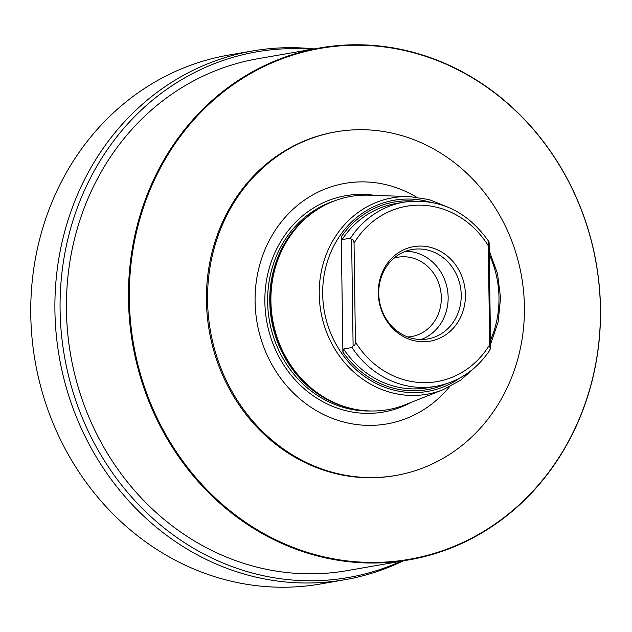 <?xml version="1.0" encoding="UTF-8"?>
<svg xmlns="http://www.w3.org/2000/svg" width="632" height="632" viewBox="0 0 632 632"><rect width="100%" height="100%" fill="white"/><g stroke="black" fill="none" stroke-linecap="round" stroke-linejoin="round"><path stroke-width="0.95" d="M407.727 336.975A40.251 36.443 80.1 0 0 411.661 336.532A40.251 36.443 80.1 0 0 441.318 297.617A40.251 36.443 -99.9 0 0 397.86 257.232A40.251 36.443 -99.9 0 0 394.013 258.14M405.768 251.244A45.386 41.104 -99.9 0 1 448.143 297.332A45.386 41.104 80.1 0 1 421.133 339.502M378.758 293.406A45.386 41.104 80.1 0 0 427.777 338.95A45.386 41.104 80.1 0 0 461.226 295.057A45.386 41.104 -99.9 0 0 412.206 249.514A45.386 41.104 -99.9 0 0 378.758 293.406M465.436 294.781A47.969 43.442 80.1 0 0 421.188 246.069A47.969 43.442 80.1 0 0 378.284 293.035A47.969 43.442 80.1 0 0 422.532 341.746A47.969 43.442 80.1 0 0 465.436 294.781M353.106 345.807C354.536 345.996 355.31 344.732 355.421 342.007L354.046 243.123C353.857 240.413 353.051 239.212 351.621 239.52L353.106 345.807L352 347.537L343.595 348.998L342.892 352.119L341.28 236.787L342.07 239.639L350.476 238.177L351.621 239.52M489.508 350.286L490.606 348.556C490.077 348.706 489.768 347.418 489.674 344.693L488.299 245.808C488.315 243.099 488.591 241.922 489.121 242.269L488.718 241.408C466.914 210.804 438.663 197.721 403.967 202.153L395.561 203.623A93.465 84.633 80.1 0 0 342.07 239.639M490.606 348.556L489.121 242.269M334.17 200.992A107.551 97.391 -99.9 0 0 269.027 318.331A107.551 97.391 -99.9 0 0 366.821 410.99A107.551 97.391 80.1 0 0 370.708 410.982A108.214 97.999 -99.9 0 1 350.057 408.169A108.214 97.999 -99.9 0 1 272.661 319.871A108.214 97.999 -99.9 0 1 315.676 210.622A108.214 97.999 -99.9 0 1 367.706 195.154A108.214 97.999 80.1 0 1 369.017 195.193L409.631 196.599A99.722 90.305 80.1 0 0 408.422 196.568A99.722 90.305 -99.9 0 0 319.231 294.196A99.722 90.305 -99.9 0 0 411.195 395.442A99.722 90.305 80.1 0 0 443.222 389.628L460.562 380.227L475.525 366.908M370.715 410.982A108.214 97.999 80.1 0 0 405.468 404.67L443.222 389.628M416.441 197.113A122.087 110.56 80.1 0 0 364.285 181.89A122.087 110.56 -99.9 0 0 255.083 301.417A122.087 110.56 -99.9 0 0 367.682 425.376A122.087 110.56 80.1 0 0 449.455 386.839M363.55 129.718A174.4 157.929 -99.9 0 1 523.588 291.636A174.4 157.929 -99.9 0 1 395.885 475.454A174.4 157.929 -99.9 0 1 368.409 477.547A174.4 157.929 -99.9 0 1 208.37 315.629A174.4 157.929 -99.9 0 1 336.082 131.811A174.4 157.929 -99.9 0 1 363.55 129.718M395.885 475.454L394.763 475.643A174.4 157.929 -99.9 0 1 367.287 477.737A174.4 157.929 80.1 0 1 207.249 315.826A174.4 157.929 80.1 0 1 334.96 132.009L336.082 131.811M361.251 45.259A259.294 234.812 -99.9 0 1 600.4 308.542A259.294 234.812 -99.9 0 1 368.472 562.393A259.294 234.812 80.1 0 1 129.323 299.118A259.294 234.812 80.1 0 1 361.251 45.259M360.872 44.809A259.815 235.278 -99.9 0 1 599.278 286.019A259.815 235.278 -99.9 0 1 409.03 559.857A259.815 235.278 -99.9 0 1 368.101 562.978A259.815 235.278 -99.9 0 1 129.686 321.767A259.815 235.278 -99.9 0 1 319.942 47.929A259.815 235.278 -99.9 0 1 360.872 44.809M409.03 559.857L346.984 570.657A259.815 235.278 -99.9 0 1 306.054 573.777A259.815 235.278 -99.9 0 1 67.648 332.566A259.815 235.278 -99.9 0 1 257.896 58.721L319.942 47.929M312.003 49.304A266.799 241.606 -99.9 0 0 298.723 48.64A266.799 241.606 80.1 0 0 60.087 309.838A266.799 241.606 80.1 0 0 306.157 580.737A266.799 241.606 -99.9 0 0 401.091 561.24M314.144 48.933A268.371 243.028 -99.9 0 0 294.962 47.724A268.371 243.028 80.1 0 0 253.005 50.884A268.371 243.028 80.1 0 0 56.153 333.633A268.371 243.028 80.1 0 0 302.436 582.957A268.371 243.028 -99.9 0 0 345.033 579.686L320.93 583.913A268.41 243.059 -99.9 0 1 278.333 587.191A268.41 243.059 80.1 0 1 32.011 337.828A268.41 243.059 80.1 0 1 228.895 55.047L253.005 50.884M403.232 560.868A268.371 243.028 -99.9 0 1 345.033 579.686M488.299 245.808A88.994 80.588 80.1 0 0 354.046 243.123M355.421 342.007A88.994 80.588 80.1 0 0 489.674 344.693M490.084 349.812C476.678 369.831 458.65 381.997 436.017 386.31A93.465 84.633 -99.9 0 1 352 347.537M350.476 238.177A93.465 84.633 -99.9 0 1 403.967 202.153M429.428 201.956A97.044 87.88 80.1 0 0 409.481 199.056A97.044 87.88 -99.9 0 0 322.683 294.062A97.044 87.88 -99.9 0 0 412.183 392.598A97.044 87.88 80.1 0 0 460.049 377.897M490.487 340.221A97.044 87.88 80.1 0 0 489.294 254.593M445.931 383.901A95.25 86.252 -99.9 0 1 342.892 352.119M341.28 236.787A95.25 86.252 -99.9 0 1 414.118 201.071M350.057 408.169L348.738 407.83A107.614 97.454 -99.9 0 1 271.776 320.029A107.614 97.454 -99.9 0 1 314.546 211.388L315.676 210.622M352.869 408.841A107.551 97.391 -99.9 0 1 271.507 320.076A107.551 97.391 -99.9 0 1 318.101 209.042M410.998 402.466A109.802 99.429 80.1 0 1 366.133 413.36A109.802 99.429 -99.9 0 1 264.863 301.875A109.802 99.429 -99.9 0 1 363.076 194.38A109.802 99.429 80.1 0 1 374.966 195.399M343.595 348.998A93.465 84.633 80.1 0 0 427.603 387.772L436.017 386.31M490.543 344.29L498.182 321.775L500.552 297.743L497.51 273.609L489.239 250.801M447.709 207.075L429.128 199.594L409.631 196.599"/></g></svg>
